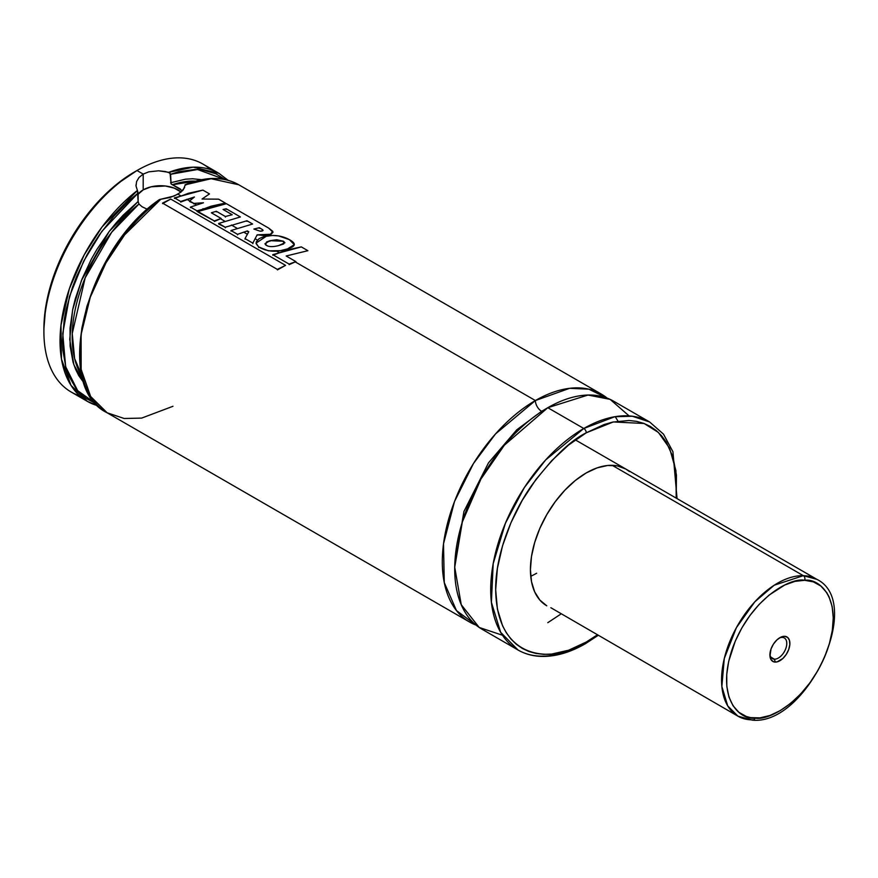 <?xml version="1.0" encoding="UTF-8"?>
<svg xmlns="http://www.w3.org/2000/svg" width="878" height="878" viewBox="0 0 878 878"><rect width="100%" height="100%" fill="white"/><g stroke="black" fill="none" stroke-linecap="round" stroke-linejoin="round"><path stroke-width="1.32" d="M476.063 625.114L456.461 610.572L444.257 582.553L443.511 543.811L454.486 501.568L473.483 463.507L495.477 433.962L535.382 400.544A8.78 5.07 -120 0 0 541.594 411.288L516.802 429.781L488.486 462.871L463.946 511.446L454.771 565.256L463.946 511.446L488.486 462.871L516.802 429.781L541.594 411.288A8.78 5.07 60 0 1 535.382 400.544L569.613 388.317L588.853 389.173L607.126 398.118A131.645 76.002 -60 0 0 601.21 394.024A131.645 76.002 -60 0 0 535.382 400.544L295.184 261.863L535.382 400.544A131.645 76.002 -60 0 0 449.393 516.549A131.645 76.002 -60 0 0 469.565 622.03A131.645 76.002 -60 0 0 476.063 625.114M544.645 409.598L541.594 411.288L544.645 409.598M97.908 405.746A131.645 76.002 -60 0 1 87.295 401.334A131.645 76.002 -60 0 1 64.412 305.961A131.645 76.002 -60 0 1 137.418 190.449L136.035 186.059L136.584 181.581L139.031 177.455L143.191 174.107L143.191 189.878L151.159 186.794L165.36 185.993L174.217 188.112L181.044 192.062A24.573 14.191 0 0 0 143.191 189.878L143.191 174.107L148.722 171.858L158.589 170.793L165.47 171.55L170.058 173.076L171.1 183.952L182.448 190.778M185.049 185.456L183.228 189.9L177.938 194.17L170.091 197.484L160.817 199.251A131.645 76.002 120 0 0 84.826 315.136A131.645 76.002 120 0 0 107.16 412.803L90.643 396.472L81.149 369.418L81.105 334.507L90.291 297.181L105.986 262.84L124.687 234.777L160.817 199.251L159.017 199.844C85.846 250.021 51.582 386.188 107.16 412.803L469.565 622.03M185.126 184.852L211.115 178.728L238.794 184.786A131.645 76.002 120 0 0 185.137 185.203M79.733 395.813A131.645 76.002 -60 0 1 43.9 331.752A131.645 76.002 -60 0 1 136.979 170.53L134.499 171.956A128.133 73.982 120 0 0 43.9 328.888L45.645 307.476L50.792 284.867L59.166 261.951L70.438 239.595L84.167 218.655L99.829 199.943L116.829 184.171L136.99 170.53A131.645 76.002 -60 0 1 136.99 170.53A131.645 76.002 120 0 0 50.99 286.535A131.645 76.002 120 0 0 71.162 392.016L87.295 401.334L71.008 385.365L61.471 359.08L60.988 325.2L69.362 288.774L84.167 254.938L102.089 226.897L137.418 190.449L136.035 186.059L136.584 181.581L139.031 177.455L143.191 174.107L136.99 170.53L143.191 174.107L148.722 171.858L158.589 170.793L168.817 172.318L170.595 174.294L197.528 169.509L225.13 179.595L215.834 173.767L202.225 169.893L194.762 169.476L178.882 171.682L170.595 174.294L171.1 183.952L180.484 189.066M210.38 169.52A131.645 76.002 -60 0 0 136.99 170.53A131.645 76.002 120 0 1 202.807 164.01L218.94 173.328L193.237 167.171L168.817 172.318A131.645 76.002 -60 0 1 218.94 173.328L228.137 180.33M138.142 201.699L138.954 204.003L111.66 232.275L85.166 277.854L72.248 333.519L74.619 358.564L82.916 377.957M84.189 383.225L73.851 364.721L69.746 339.391L72.578 310.077L81.456 280.466L109.212 231.43L138.131 201.49L123.183 215.176L116.072 222.979L109.289 231.331L96.92 249.407L91.444 258.977L82.137 278.776L75.267 298.882L72.83 308.847L70.042 328.152L70.108 346.097L73.028 362.087L75.53 369.166L78.702 375.554L84.189 383.225M195.498 181.153A117.948 68.1 120 0 0 172.253 184.775L195.498 181.153M278.908 252.469L276.614 251.141L278.908 252.469M267.834 246.07L265.496 244.721L267.834 246.07M257.397 240.045L255.07 238.695L257.397 240.045M247.355 234.25L243.667 232.121L247.355 234.25M237.104 228.324L231.397 225.042L237.104 228.324M224.834 221.245L220.422 218.699L224.834 221.245M204.102 209.282L203.016 208.646L204.102 209.282M196.529 204.903L193.917 203.4L196.529 204.903M189.626 200.919L186.816 199.295L189.626 200.919M180.55 195.684L177.938 194.17L180.55 195.684M547.795 622.678L560.965 613.996M629.109 415.92L610.122 399.369L587.997 395.045L547.795 407.71A131.645 76.002 120 0 0 461.795 523.716A131.645 76.002 120 0 0 481.978 629.197L517.976 649.983A131.645 76.002 -60 0 1 497.793 544.492A131.645 76.002 -60 0 1 583.793 428.486L547.795 407.71L583.793 428.486L545.578 460.028L524.353 487.575L505.421 523.233L493.184 563.654L491.395 602.319L500.647 632.303L517.976 649.983C524.583 653.781 531.925 655.899 540.003 656.36C554.424 657.051 569.602 652.804 585.549 643.629A3.512 2.03 -120 0 0 586.274 642.027C559.769 661.529 496.904 666.435 495.675 589.72C495.313 554.413 512.456 512.39 531.914 485.095C552.405 457.921 570.524 440.482 586.274 432.788A3.512 2.03 -120 0 0 583.793 428.486A3.512 2.03 60 0 1 586.274 432.788L603.954 424.59L612.57 422.109L628.988 420.485L636.605 421.363L643.75 423.35L650.335 426.445L656.316 430.604L661.606 435.795L666.183 441.963L672.976 456.977L676.444 475.097L676.214 498.133L675.939 470.663L669.607 448.23L658.39 432.437L644.134 423.492L613.338 421.945L586.274 432.788L568.604 445.003L551.603 460.774L535.942 479.476L522.212 500.416L510.941 522.772L502.567 545.699L497.409 568.296L495.675 589.72L497.409 609.123L502.567 625.773L506.365 632.862L510.941 639.019L516.242 644.211L522.212 648.37L528.797 651.465L535.942 653.451L543.57 654.33L551.603 654.077L568.604 650.225L586.274 642.027A3.512 2.03 60 0 1 585.549 643.629A3.512 2.03 60 0 1 583.793 643.464A131.645 76.002 -60 0 1 517.976 649.983M586.274 472.913A78.987 45.601 -60 0 1 625.762 469.006L617.3 465.867L607.653 465.483L597.172 467.864L586.274 472.913L575.375 480.442L564.905 490.165L555.247 501.7L546.785 514.607L539.838 528.391L534.68 542.516L531.497 556.454L530.422 569.657L531.497 581.62L534.68 591.882L539.838 600.047L546.785 605.809A78.987 45.601 -60 0 1 534.68 542.516A78.987 45.601 -60 0 1 586.274 472.913M530.74 576.275A78.987 45.601 120 0 0 536.634 573.235M597.227 634.937L586.274 642.027L597.227 634.937M629.449 471.574L625.762 469.006M753.73 719.839A78.987 45.601 -60 0 1 751.48 719.85A78.987 45.601 -60 0 1 737.915 716.163A78.987 45.601 -60 0 1 732.417 635.529A78.987 45.601 -60 0 1 803.337 575.672A3.512 2.733 91.6 0 1 804.665 580.303A3.512 2.733 -88.4 0 0 803.337 575.672A78.987 45.601 -60 0 1 816.902 579.359L803.337 575.672L612.207 465.318L803.337 575.672L774.187 585.231L754.839 601.803L736.39 627.682L724.284 658.511L721.859 686.464L727.708 705.879L737.915 716.163L550.846 607.719M502.479 635.244L479.19 627.452L461.246 604.712L454.727 567.254L462.311 522.026L480.914 479.059L504.367 445.19L547.795 407.71A131.645 76.002 120 0 1 613.623 401.191L649.61 421.967L632.347 416.238L614.82 416.721L583.793 428.486A131.645 76.002 -60 0 1 649.61 421.967L663.505 434.149L672.921 451.709L677.059 498.616M184.632 187.574L180.978 192.117L174.283 195.981L159.708 199.482M172.977 406.284L141.676 418.093L124.204 418.499L107.16 412.803M158.424 200.832L149.984 207.592L133.752 223.44L118.848 241.9L105.799 262.324L95.043 283.989L86.977 306.159L81.873 328.043L79.909 348.873M147.416 209.315L142.115 206.791L138.954 204.003A117.948 68.1 120 0 0 82.356 377.112M95.823 403.562L86.362 398.59L80.941 394.156L76.156 388.8L68.627 375.564L65.949 367.794L62.876 350.267L62.514 340.664L64.149 320.196L66.135 309.506L72.347 287.655L76.529 276.691L86.834 255.147L92.881 244.753L99.455 234.722L113.953 216.131L129.834 199.997L138.131 193.028L138.131 201.49L137.418 190.449L138.131 193.028L101.826 231.386L83.75 260.996L69.527 296.38L62.744 333.541L65.641 366.686L77.681 390.688L95.823 403.562M201.699 179.694L192.644 178.772L185.543 179.178L170.595 182.745M137.868 194.477L143.191 189.878A24.573 14.191 0 0 0 138.131 194.115M136.035 186.059L135.991 184.929M147.427 209.315L142.115 206.791L138.954 204.003L138.131 201.49M174.448 198.439L188.726 193.193L202.917 190.12L209.48 193.906L202.017 199.032L218.589 199.163L202.017 199.032L209.48 193.906L202.917 190.12L174.426 197.879L180.681 201.49L194.422 196.99L189.604 200.941L193.862 203.4L203.455 202.763L190.449 207.076L196.957 210.83L225.361 203.07L218.589 199.163L225.361 203.07L211.214 206.154L196.979 211.389M189.604 201.512L193.862 203.4L203.455 202.763L190.449 207.076L196.957 210.83M193.862 203.97L193.862 203.4M190.482 207.636L190.449 207.076M180.703 202.05L194.422 196.99L189.604 200.941M174.426 197.879L180.681 201.49M259.273 228.302L259.339 227.687L253.874 229.059L260.107 231.199C262.632 231.144 263.433 230.629 262.5 229.652L259.339 227.687L262.5 229.652L263.071 230.288L262.511 230.826L260.107 231.199L253.874 229.059L259.339 227.687M262.434 230.255L262.5 229.652L263.071 230.365M270.391 234.876L273.003 232.264L268.69 228.115L226.436 203.696L197.967 211.499L214.309 220.938L221.146 218.457L211.346 212.794L221.146 218.457L214.331 221.486M197.989 212.059L214.309 220.938M216.295 211.861L216.317 211.28L211.346 212.794L216.317 211.28L225.383 216.504L232.198 214.737L223.067 209.469L232.198 214.737L225.383 216.504L225.361 217.096M226.14 209.37L226.206 208.766L223.067 209.469L226.206 208.766L240.396 216.954L218.677 223.451L225.24 227.248L246.97 220.751L252.634 224.022L230.98 230.53L237.532 234.316L247.344 230.936L248.781 231.737L245.017 238.607L252.842 243.129L257.144 234.821L270.457 234.272L272.795 231.342L268.69 228.115L226.436 203.696L212.256 206.791L197.967 211.499M218.699 224.011L225.24 227.248L246.97 220.751L252.634 224.022L230.98 230.53L237.532 234.316L247.344 230.936L248.781 231.737L245.017 238.607L252.842 243.129L257.144 234.821L264.19 235.534L270.457 234.272M225.273 227.808L225.24 227.248M246.905 221.355L246.97 220.751M231.013 231.09L230.98 230.53M237.554 234.865L237.532 234.316M247.333 231.518L247.344 230.936M245.039 239.167L245.017 238.607M252.864 243.678L252.842 243.129M257.122 235.403L257.144 234.821M226.206 208.766L240.396 216.954L218.677 223.451M216.317 211.28L225.383 216.504M162.606 203.619L170.727 199.065L162.529 203.103L277.338 269.392L285.569 265.365L170.727 199.065L285.569 265.365L277.415 269.908M162.529 203.103L277.338 269.392M272.806 255.224L287.106 249.967L301.319 246.894L307.893 250.691L286.173 255.992L307.893 250.691L301.319 246.894L272.773 254.664L289.092 264.091L295.908 261.611L286.173 255.992L295.908 261.611L289.125 264.64M272.773 254.664L289.092 264.091M270.007 240.682L264.926 243.733L265.705 244.885C268.251 246.948 272.586 247.168 278.71 245.555L284.944 242.767L283.55 241.263L270.007 240.682L276.768 239.738L283.55 241.263L283.671 243.974L278.71 245.555C272.586 247.168 268.251 246.948 265.705 244.885L266.55 241.999L270.007 240.682L269.985 241.274M283.484 241.878L283.55 241.263M289.411 239.65C282.584 235.941 275.012 234.711 266.682 235.984L256.069 243.107L258.626 246.927C267.307 251.931 276.943 252.579 287.545 248.88L294.284 244.677L289.411 239.65L278.6 235.919L272.509 235.458L263.905 236.588L259.131 238.618L256.288 241.768L256.124 243.623L258.626 246.927L268.459 250.834L280.389 250.658L287.545 248.88C291.661 247.618 293.9 246.279 294.251 244.874C294.613 243.393 293 241.659 289.411 239.65M258.648 247.486L258.626 246.927M287.501 249.473L287.545 248.88M782.254 637.406A11.941 6.892 120 0 0 779.082 638.163A11.941 6.892 -60 0 1 782.254 637.406A11.941 6.892 -60 0 1 784.306 637.955A11.941 6.892 -60 0 1 785.141 650.148A11.941 6.892 -60 0 1 774.418 659.191L775.252 662.089A14.125 8.154 -60 0 1 769.896 654.955A14.125 8.154 -60 0 1 779.894 637.658A14.125 8.154 -60 0 1 784.526 636.298L782.254 637.406L784.526 636.298L780.794 637.187L776.909 639.897L773.485 644.024L771.038 648.941L769.951 656.151L771.114 659.773L773.617 661.792L777.063 661.891L782.869 658.489L786.293 654.351L788.74 649.435L789.838 644.485L789.432 640.249L787.566 637.373L784.526 636.298A14.125 8.154 -60 0 1 788.74 649.435A14.125 8.154 -60 0 1 775.252 662.089L774.418 659.191A11.941 6.892 -60 0 1 772.377 658.632A11.941 6.892 -60 0 1 769.929 654.011A11.941 6.892 120 0 0 774.418 659.191L770.862 657.139L774.418 659.191A11.941 6.892 120 0 0 785.81 648.502A11.941 6.892 120 0 0 782.254 637.406M576.122 440.339L816.902 579.359C864.501 602.703 806.641 725.447 752.534 720.158A3.512 2.733 -88.4 0 0 755.113 718.072C740.297 720.465 714.922 698.877 732.625 647.876C751.601 596.897 791.835 577.153 804.665 580.303L813.412 581.884L820.875 586.054L826.758 592.65L829.03 596.777L832.146 606.511L833.255 617.882L832.311 630.459L829.359 643.75L824.508 657.26L817.934 670.452L809.9 682.832L800.714 693.916L790.727 703.278L780.322 710.565L769.907 715.493L759.865 717.875L750.602 717.611L746.366 716.492L738.914 712.332L733.031 705.736L728.949 696.967L726.819 686.366L726.743 674.337L728.696 661.332L735.281 641.127L741.855 627.935L749.878 615.555L759.075 604.47L769.051 595.108L784.691 585.044L794.974 581.368L804.665 580.303C819.492 577.922 844.855 599.509 827.164 650.51C808.177 701.478 767.943 721.233 755.113 718.072A3.512 2.733 91.6 0 1 752.578 720.158A3.512 2.733 91.6 0 1 751.48 719.85M443.862 541.265L443.928 541.956M160.4 199.306L159.236 199.701M159.994 199.394L159.05 199.811M617.947 421.1L615.226 416.655M43.9 331.752L43.9 328.888M136.979 170.53L134.499 171.956M601.21 394.024L238.794 184.786C223.605 176.368 205.693 176.368 185.049 184.786M585.549 643.629L598.072 635.42M97.963 405.801L87.295 401.334M752.534 720.158L737.915 716.163"/></g></svg>
